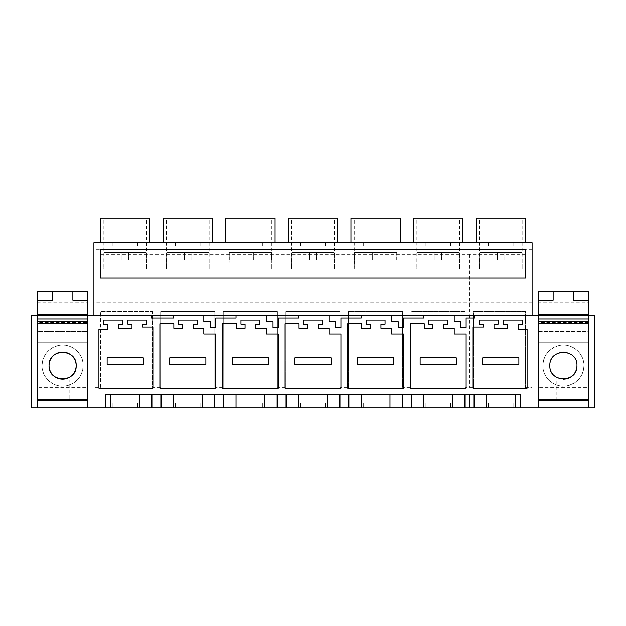 <?xml version="1.0" encoding="UTF-8"?>
<svg xmlns="http://www.w3.org/2000/svg" width="626" height="626" viewBox="0 0 626 626"><rect width="100%" height="100%" fill="white"/><g stroke="black" fill="none" stroke-linecap="round" stroke-linejoin="round"><path stroke-width="0.47" stroke-dasharray="3.13 2.35" d="M100.551 387.345L100.551 311.725L100.551 387.345L93.9 387.345L93.9 407.886L532.1 407.886L532.1 387.345L525.449 387.345L525.449 388.902L473.35 388.902L525.449 388.902L525.449 311.725L473.35 311.725L473.35 388.902L473.35 387.345L465.204 387.345L465.204 311.725L411.055 311.725L411.008 387.345L402.604 387.345L402.604 311.725L348.455 311.725L348.408 387.345L340.004 387.345L340.004 311.725L285.855 311.725L285.808 387.345L277.404 387.345L277.404 311.725L223.255 311.725L223.208 387.345L214.804 387.345L214.804 311.725L160.655 311.725L160.608 387.345L152.65 387.345L152.65 311.725L100.551 311.725L152.65 311.725L152.65 387.345M100.551 388.902L152.65 388.902L100.551 388.902M214.804 387.345L214.804 311.725L160.655 311.725L160.608 388.902L214.804 388.902L160.608 388.902L160.608 387.345M277.404 387.345L277.404 311.725L223.255 311.725L223.208 388.902L277.404 388.902L223.208 388.902L223.208 387.345M340.004 387.345L340.004 311.725L285.855 311.725L285.808 388.902L340.004 388.902L285.808 388.902L285.808 387.345M402.604 387.345L402.604 311.725L348.455 311.725L348.408 388.902L402.604 388.902L348.408 388.902L348.408 387.345M465.204 387.345L465.204 311.725L411.055 311.725L411.008 388.902L465.204 388.902L411.008 388.902L411.008 387.345M532.1 249.336L93.9 249.336L93.9 242.763L532.1 242.763L532.1 302.319L93.9 302.319L93.9 387.345M175.476 407.886L200.124 407.886L175.476 407.886L175.476 402.956L200.124 402.956L175.476 402.956L175.476 407.886M300.676 407.886L325.324 407.886L300.676 407.886L300.676 402.956L325.324 402.956L300.676 402.956L300.676 407.886M425.876 407.886L450.524 407.886L425.876 407.886L425.876 402.956L450.524 402.956L425.876 402.956L425.876 407.886M112.876 407.886L137.524 407.886L112.876 407.886L112.876 402.956L137.524 402.956L112.876 402.956L112.876 407.886M238.076 407.886L262.724 407.886L238.076 407.886L238.076 402.956L262.724 402.956L238.076 402.956L238.076 407.886M387.924 407.886L363.276 407.886L387.924 407.886L387.924 402.956L363.276 402.956L387.924 402.956L387.924 407.886M93.9 315.05L93.9 407.886L37.748 407.886L37.748 400.695L37.748 407.886L31.3 407.886L31.3 315.05L469.5 315.05M93.9 249.336L93.9 302.319M100.551 256.081L100.551 250.157L469.5 250.15L525.449 250.15L525.449 256.081L525.449 250.15L100.551 250.157L100.551 256.081L525.449 256.081M105.481 394.74L105.481 407.886M110.825 394.74L110.825 407.886M139.575 394.74L139.575 407.886M137.524 407.886L137.524 402.956L137.524 407.886M37.748 407.886L37.748 315.05L37.748 321.42L37.748 315.05L87.421 315.05L87.421 388.989L87.421 342.164L37.717 342.164L37.717 388.989L87.421 388.989L37.717 388.989L37.717 342.164L87.421 342.164L37.717 342.164L87.421 342.164L87.421 331.483L37.717 331.483L37.717 342.164L37.717 323.227M325.324 242.763L300.676 242.763L325.324 242.763L325.324 246.049L300.676 246.049L325.324 246.049L325.324 242.763M337.649 242.763L288.351 242.763L337.649 242.763L337.649 218.114L288.351 218.114L288.351 242.763M363.276 242.763L387.924 242.763L363.276 242.763L363.276 246.049L387.924 246.049L363.276 246.049L363.276 242.763M400.249 242.763L350.951 242.763L400.249 242.763L400.249 218.114L350.951 218.114L350.951 242.763M175.476 242.763L200.124 242.763L175.476 242.763L175.476 246.049L200.124 246.049L175.476 246.049L175.476 242.763M163.151 242.763L212.449 242.763L163.151 242.763L163.151 218.114L212.449 218.114L212.449 242.763M262.724 242.763L238.076 242.763L262.724 242.763L262.724 246.049L238.076 246.049L262.724 246.049L262.724 242.763M225.751 242.763L275.049 242.763L225.751 242.763L225.751 218.114L275.049 218.114L275.049 242.763M425.876 242.763L450.524 242.763L425.876 242.763L425.876 246.049L450.524 246.049L425.876 246.049L425.876 242.763M462.849 242.763L413.551 242.763L462.849 242.763L462.849 218.114L413.551 218.114L413.551 242.763M100.551 242.763L149.849 242.763L100.551 242.763L100.551 218.114L149.849 218.114L149.849 242.763M112.876 242.763L137.524 242.763L112.876 242.763L112.876 246.049L137.524 246.049L112.876 246.049L112.876 242.763M588.252 321.42L588.252 315.05L588.252 321.42L538.548 321.42L538.548 400.695L588.252 400.695L588.252 407.886L588.252 315.05L474.305 315.05M525.449 254.352L100.551 254.352M173.425 315.05L173.425 317.93L151.695 317.93L151.695 315.05M122.532 324.088L122.532 319.98L103.634 319.98L103.634 324.088L107.742 324.088L107.742 329.433L98.908 329.433L98.908 388.167L153.135 388.167L153.135 326.968L142.658 326.968L142.658 324.088L146.766 324.088L146.766 319.98L127.868 319.98L127.868 324.088L131.976 324.088L131.976 328.196L118.424 328.196L118.424 324.088L122.532 324.088M137.524 242.763L137.524 246.049L137.524 242.763M469.5 278.085L100.473 278.085L100.473 249.336M103.838 218.114L146.562 218.114L103.838 218.114L103.838 269.047L146.562 269.047L146.562 218.114M469.5 250.15L469.5 249.336L525.527 249.336L525.527 278.085M146.562 260.009L146.562 269.047L103.838 269.047L146.562 269.047L103.838 269.047L104.096 252.614L146.304 252.614L104.096 252.614L121.913 252.614L121.913 260.009L146.562 260.009L146.304 252.614L128.486 252.614L128.486 260.009L103.838 260.009M173.425 394.74L173.425 407.886M202.175 394.74L202.175 407.886M200.124 407.886L200.124 402.956L200.124 407.886M236.025 315.05L236.025 317.93L215.735 317.93L215.735 327.375L210.391 327.375L210.391 321.623L203.818 321.623L203.818 315.05M173.832 323.681L173.832 328.196L182.463 328.196L182.463 324.088L178.355 324.088L178.355 319.98L197.245 319.98L197.245 324.088L193.137 324.088L193.137 328.196L203.818 328.196L203.818 333.948L215.735 333.948L215.735 388.167L159.865 388.167L159.865 323.681L173.832 323.681M200.124 242.763L200.124 246.049L200.124 242.763M166.438 218.114L209.162 218.114L166.438 218.114L166.438 269.047L209.162 269.047L209.162 218.114M209.162 260.009L209.162 269.047L166.438 269.047L209.162 269.047L166.438 269.047L166.696 252.614L208.904 252.614L166.696 252.614L184.513 252.614L184.513 260.009L209.162 260.009L208.904 252.614L191.086 252.614L191.086 260.009L166.438 260.009M236.025 394.74L236.025 407.886M264.775 394.74L264.775 407.886M262.724 407.886L262.724 402.956L262.724 407.886M298.625 315.05L298.625 317.93L278.335 317.93L278.335 327.375L272.991 327.375L272.991 321.623L266.418 321.623L266.418 315.05M236.432 323.681L236.432 328.196L245.063 328.196L245.063 324.088L240.955 324.088L240.955 319.98L259.845 319.98L259.845 324.088L255.737 324.088L255.737 328.196L266.418 328.196L266.418 333.948L278.335 333.948L278.335 388.167L222.465 388.167L222.465 323.681L236.432 323.681M238.076 242.763L238.076 246.049L238.076 242.763M229.038 218.114L271.762 218.114L229.038 218.114L229.038 269.047L271.762 269.047L271.762 218.114M271.762 260.009L271.762 269.047L229.038 269.047L271.762 269.047L229.038 269.047L229.296 252.614L271.504 252.614L229.296 252.614L247.113 252.614L247.113 260.009L271.762 260.009L271.504 252.614L253.686 252.614L253.686 260.009L229.038 260.009M298.625 394.74L298.625 407.886M327.375 394.74L327.375 407.886M325.324 407.886L325.324 402.956L325.324 407.886M361.225 315.05L361.225 317.93L340.935 317.93L340.935 327.375L335.591 327.375L335.591 321.623L329.018 321.623L329.018 315.05M299.032 323.681L299.032 328.196L307.663 328.196L307.663 324.088L303.555 324.088L303.555 319.98L322.445 319.98L322.445 324.088L318.337 324.088L318.337 328.196L329.018 328.196L329.018 333.948L340.935 333.948L340.935 388.167L285.065 388.167L285.065 323.681L299.032 323.681M300.676 242.763L300.676 246.049L300.676 242.763M291.638 218.114L334.362 218.114L291.638 218.114L291.638 269.047L334.362 269.047L334.362 218.114M334.362 260.009L334.362 269.047L291.638 269.047L334.362 269.047L291.638 269.047L291.896 252.614L334.104 252.614L291.896 252.614L309.714 252.614L309.714 260.009L334.362 260.009L334.104 252.614L316.286 252.614L316.286 260.009L291.638 260.009M361.225 394.74L361.225 407.886M389.975 394.74L389.975 407.886M363.276 407.886L363.276 402.956L363.276 407.886M423.825 315.05L423.825 317.93L403.535 317.93L403.535 327.375L398.191 327.375L398.191 321.623L391.618 321.623L391.618 315.05M361.632 323.681L361.632 328.196L370.263 328.196L370.263 324.088L366.155 324.088L366.155 319.98L385.045 319.98L385.045 324.088L380.937 324.088L380.937 328.196L391.618 328.196L391.618 333.948L403.535 333.948L403.535 388.167L347.665 388.167L347.665 323.681L361.632 323.681M387.924 242.763L387.924 246.049L387.924 242.763M354.238 218.114L396.962 218.114L354.238 218.114L354.238 269.047L396.962 269.047L396.962 218.114M396.962 260.009L396.962 269.047L354.238 269.047L396.962 269.047L354.238 269.047L354.496 252.614L396.704 252.614L354.496 252.614L372.313 252.614L372.313 260.009L396.962 260.009L396.704 252.614L378.886 252.614L378.886 260.009L354.238 260.009M423.825 394.74L423.825 407.886M452.575 394.74L452.575 407.886M450.524 407.886L450.524 402.956L450.524 407.886M469.5 317.93L466.135 317.93L466.135 327.375L460.791 327.375L460.791 321.623L454.218 321.623L454.218 315.05M424.232 323.681L424.232 328.196L432.863 328.196L432.863 324.088L428.755 324.088L428.755 319.98L447.645 319.98L447.645 324.088L443.537 324.088L443.537 328.196L454.218 328.196L454.218 333.948L466.135 333.948L466.135 388.167L410.265 388.167L410.265 323.681L424.232 323.681M450.524 242.763L450.524 246.049L450.524 242.763M416.838 218.114L459.562 218.114L416.838 218.114L416.838 269.047L459.562 269.047L459.562 218.114M459.562 260.009L459.562 269.047L416.838 269.047L459.562 269.047L416.838 269.047L417.096 252.614L459.304 252.614L417.096 252.614L434.913 252.614L434.913 260.009L459.562 260.009L459.304 252.614L441.487 252.614L441.487 260.009L416.838 260.009M473.35 387.345L473.35 311.725L525.449 311.725L525.449 387.345M532.1 302.319L532.1 387.345M532.1 315.05L532.1 407.886L594.7 407.886L594.7 315.05L588.252 315.05M513.124 407.886L488.476 407.886L513.124 407.886L513.124 402.956L488.476 402.956L513.124 402.956L513.124 407.886M513.124 242.763L488.476 242.763L513.124 242.763L513.124 246.049L488.476 246.049L513.124 246.049L513.124 242.763M525.449 242.763L476.151 242.763L525.449 242.763L525.449 218.114L476.151 218.114L476.151 242.763M469.5 394.74L486.425 394.74L486.425 407.886M486.425 394.74L515.175 394.74L515.175 407.886M515.175 394.74L520.519 394.74L520.519 407.886M488.476 407.886L488.476 402.956L488.476 407.886M483.342 324.088L483.342 326.968L472.865 326.968L472.865 388.167L527.092 388.167L527.092 329.433L518.258 329.433L518.258 324.088L522.366 324.088L522.366 319.98L503.468 319.98L503.468 324.088L507.576 324.088L507.576 328.196L494.024 328.196L494.024 324.088L498.132 324.088L498.132 319.98L479.234 319.98L479.234 324.088L483.342 324.088M488.476 242.763L488.476 246.049L488.476 242.763M479.438 218.114L522.162 218.114L479.438 218.114L479.438 269.047L522.162 269.047L522.162 218.114M522.162 260.009L522.162 269.047L479.438 269.047L522.162 269.047L479.438 269.047L479.696 252.614L521.904 252.614L479.696 252.614L497.513 252.614L497.513 260.009L522.162 260.009L521.904 252.614L504.087 252.614L504.087 260.009L479.438 260.009M87.421 321.42L37.748 321.42L87.452 321.42L87.452 400.695L37.748 400.695M87.452 400.695L87.452 407.886M87.452 315.05L87.452 321.42M538.548 400.695L538.548 407.886M588.221 315.05L588.221 322.445L588.221 315.05L538.517 315.05L538.517 322.445L538.517 315.05L538.548 321.42L588.221 321.42M588.252 400.695L588.252 407.886M588.221 387.345L588.221 399.67L538.517 399.67L538.517 302.319L588.221 302.319L588.221 387.345L538.517 387.345M569.973 399.67L556.827 399.67L569.973 399.67L569.973 379.951L556.827 379.951L556.827 399.67M538.517 315.05L538.517 331.483L588.221 331.483L588.221 388.989L588.221 342.164L538.517 342.164L538.517 388.989L588.221 388.989L538.517 388.989L538.517 342.164L588.221 342.164L538.517 342.164L588.221 342.164L588.221 331.483L538.517 331.483L538.517 342.164L538.517 323.227M538.517 302.319L538.517 291.56L588.221 291.56L588.221 302.319M556.827 379.951L569.973 379.951M583.941 365.576C583.283 376.179 577.72 382.901 567.242 385.749C554.863 388.496 542.39 377.721 542.859 365.576C543.517 354.981 549.08 348.252 559.558 345.403C571.937 342.665 584.41 353.44 583.941 365.576A20.541 20.541 0 0 1 563.4 386.117A20.541 20.541 0 0 1 542.859 365.576A20.541 20.541 0 0 1 563.4 345.036A20.541 20.541 0 0 1 583.941 365.576M588.221 322.445L538.517 322.445M588.221 300.316L573.666 300.316L573.666 291.56M588.221 314.025L538.517 314.025M562.657 352.039A13.553 13.553 0 0 0 549.847 365.568A13.553 13.553 0 0 1 563.4 352.023A13.553 13.553 0 0 1 576.953 365.576A13.553 13.553 0 0 1 563.4 379.129A13.553 13.553 0 0 1 549.847 365.576A13.553 13.553 0 0 1 563.4 352.023A13.553 13.553 0 0 1 576.953 365.576A13.553 13.553 0 0 0 563.768 352.031M576.953 365.576A13.553 13.553 0 0 1 563.4 379.129A13.553 13.553 0 0 1 549.847 365.576A13.553 13.553 0 0 0 563.032 379.129M538.517 300.316L553.134 300.316L553.134 291.56M87.421 387.345L87.421 399.67L37.717 399.67L37.717 302.319L87.421 302.319L87.421 387.345L37.717 387.345M69.173 399.67L56.027 399.67L69.173 399.67L69.173 379.951L56.027 379.951L56.027 399.67M87.421 322.445L87.421 331.483L37.717 331.483L37.717 315.05L37.717 322.445L37.717 315.05L87.421 315.05L87.421 322.445L37.717 322.445M37.717 302.319L37.717 291.56L87.421 291.56L87.421 302.319M56.027 379.951L69.173 379.951M83.141 365.576C82.483 376.179 76.92 382.901 66.442 385.749C54.063 388.496 41.59 377.721 42.059 365.576C42.717 354.981 48.28 348.252 58.758 345.403C71.137 342.665 83.61 353.44 83.141 365.576A20.541 20.541 0 0 1 62.6 386.117A20.541 20.541 0 0 1 42.059 365.576A20.541 20.541 0 0 1 62.6 345.036A20.541 20.541 0 0 1 83.141 365.576M87.421 300.316L72.866 300.316L72.866 291.56M87.421 314.025L37.717 314.025M76.153 365.576A13.553 13.553 0 0 1 62.6 379.129A13.553 13.553 0 0 1 49.047 365.576A13.553 13.553 0 0 1 62.6 352.023A13.553 13.553 0 0 1 76.153 365.576A13.553 13.553 0 0 1 62.6 379.129A13.553 13.553 0 0 1 49.047 365.576A13.553 13.553 0 0 1 62.6 352.023A13.553 13.553 0 0 1 76.153 365.576M37.717 300.316L52.334 300.316L52.334 291.56M104.096 260.009L104.096 252.614L121.913 252.614L121.913 260.009L104.096 260.009M146.304 260.009L146.304 252.614L121.913 252.614L128.486 252.614L128.486 260.009L146.304 260.009M128.486 252.614L128.486 260.009L128.486 252.614M121.913 252.614L121.913 260.009L121.913 252.614M166.696 260.009L166.696 252.614L184.513 252.614L184.513 260.009L166.696 260.009M208.904 260.009L208.904 252.614L184.513 252.614L191.086 252.614L191.086 260.009L208.904 260.009M191.086 252.614L191.086 260.009L191.086 252.614M184.513 252.614L184.513 260.009L184.513 252.614M229.296 260.009L229.296 252.614L247.113 252.614L247.113 260.009L229.296 260.009M271.504 260.009L271.504 252.614L247.113 252.614L253.686 252.614L253.686 260.009L271.504 260.009M253.686 252.614L253.686 260.009L253.686 252.614M247.113 252.614L247.113 260.009L247.113 252.614M291.896 260.009L291.896 252.614L309.714 252.614L309.714 260.009L291.896 260.009M334.104 260.009L334.104 252.614L309.714 252.614L316.286 252.614L316.286 260.009L334.104 260.009M316.286 252.614L316.286 260.009L316.286 252.614M309.714 252.614L309.714 260.009L309.714 252.614M354.496 260.009L354.496 252.614L372.313 252.614L372.313 260.009L354.496 260.009M396.704 260.009L396.704 252.614L372.313 252.614L378.886 252.614L378.886 260.009L396.704 260.009M378.886 252.614L378.886 260.009L378.886 252.614M372.313 252.614L372.313 260.009L372.313 252.614M417.096 260.009L417.096 252.614L434.913 252.614L434.913 260.009L417.096 260.009M459.304 260.009L459.304 252.614L434.913 252.614L441.487 252.614L441.487 260.009L459.304 260.009M441.487 252.614L441.487 260.009L441.487 252.614M434.913 252.614L434.913 260.009L434.913 252.614M479.696 260.009L479.696 252.614L497.513 252.614L497.513 260.009L479.696 260.009M521.904 260.009L521.904 252.614L497.513 252.614L504.087 252.614L504.087 260.009L521.904 260.009M504.087 252.614L504.087 260.009L504.087 252.614M497.513 252.614L497.513 260.009L497.513 252.614M107.124 357.775L107.124 364.348L143.276 364.348L143.276 357.775L107.124 357.775M169.724 357.775L169.724 364.348L205.876 364.348L205.876 357.775L169.724 357.775M232.324 357.775L232.324 364.348L268.476 364.348L268.476 357.775L232.324 357.775M294.924 357.775L294.924 364.348L331.076 364.348L331.076 357.775L294.924 357.775M357.524 357.775L357.524 364.348L393.676 364.348L393.676 357.775L357.524 357.775M420.124 357.775L420.124 364.348L456.276 364.348L456.276 357.775L420.124 357.775M482.724 357.775L482.724 364.348L518.876 364.348L518.876 357.775L482.724 357.775M469.5 254.352L469.5 387.345"/><path stroke-width="0.94" d="M474.101 394.74L474.101 407.886L469.5 407.886L469.5 394.74L161.101 394.74L161.101 407.886L87.452 407.886L87.452 315.05L538.548 315.05L538.548 407.886L520.519 407.886L520.519 394.74L105.481 394.74L105.481 407.886M469.5 407.886L161.101 407.886M532.1 315.05L532.1 242.763L93.9 242.763L93.9 315.05M173.425 315.05L173.425 317.93L151.695 317.93L151.695 315.05M469.5 315.05L474.305 315.05L474.305 317.93L466.135 317.93L466.135 327.375L460.791 327.375L460.791 321.623L454.218 321.623L454.218 315.05M423.825 315.05L423.825 317.93L403.535 317.93L403.535 327.375L398.191 327.375L398.191 321.623L391.618 321.623L391.618 315.05M361.225 315.05L361.225 317.93L340.935 317.93L340.935 327.375L335.591 327.375L335.591 321.623L329.018 321.623L329.018 315.05M298.625 315.05L298.625 317.93L278.335 317.93L278.335 327.375L272.991 327.375L272.991 321.623L266.418 321.623L266.418 315.05M236.025 315.05L236.025 317.93L215.735 317.93L215.735 327.375L210.391 327.375L210.391 321.623L203.818 321.623L203.818 315.05M255.737 328.196L255.737 324.088L259.845 324.088L259.845 319.98L240.955 319.98L240.955 324.088L245.063 324.088L245.063 328.196L236.432 328.196L236.432 323.681L222.465 323.681L222.465 388.167L278.335 388.167L278.335 333.948L266.418 333.948L266.418 328.196L255.737 328.196M303.555 324.088L307.663 324.088L307.663 328.196L299.032 328.196L299.032 323.681L285.065 323.681L285.065 388.167L340.935 388.167L340.935 333.948L329.018 333.948L329.018 328.196L318.337 328.196L318.337 324.088L322.445 324.088L322.445 319.98L303.555 319.98L303.555 324.088M370.263 324.088L370.263 328.196L361.632 328.196L361.632 323.681L347.665 323.681L347.665 388.167L403.535 388.167L403.535 333.948L391.618 333.948L391.618 328.196L380.937 328.196L380.937 324.088L385.045 324.088L385.045 319.98L366.155 319.98L366.155 324.088L370.263 324.088M466.135 333.948L466.135 388.167L410.265 388.167L410.265 323.681L424.232 323.681L424.232 328.196L432.863 328.196L432.863 324.088L428.755 324.088L428.755 319.98L447.645 319.98L447.645 324.088L443.537 324.088L443.537 328.196L454.218 328.196L454.218 333.948L466.135 333.948M98.908 388.167L98.908 329.433L107.742 329.433L107.742 324.088L103.634 324.088L103.634 319.98L122.532 319.98L122.532 324.088L118.424 324.088L118.424 328.196L131.976 328.196L131.976 324.088L127.868 324.088L127.868 319.98L146.766 319.98L146.766 324.088L142.658 324.088L142.658 326.968L153.135 326.968L153.135 388.167L98.908 388.167M518.258 329.433L518.258 324.088L522.366 324.088L522.366 319.98L503.468 319.98L503.468 324.088L507.576 324.088L507.576 328.196L494.024 328.196L494.024 324.088L498.132 324.088L498.132 319.98L479.234 319.98L479.234 324.088L483.342 324.088L483.342 326.968L472.865 326.968L472.865 388.167L527.092 388.167L527.092 329.433L518.258 329.433M197.245 319.98L178.355 319.98L178.355 324.088L182.463 324.088L182.463 328.196L173.832 328.196L173.832 323.681L159.865 323.681L159.865 388.167L215.735 388.167L215.735 333.948L203.818 333.948L203.818 328.196L193.137 328.196L193.137 324.088L197.245 324.088L197.245 319.98M105.481 394.74L110.825 394.74L110.825 407.886M110.825 394.74L139.575 394.74L139.575 407.886M161.101 394.74L151.899 394.74L151.899 407.886M151.899 394.74L139.575 394.74M37.748 407.886L37.748 315.05L31.3 315.05L31.3 407.886L87.452 407.886M87.421 323.227L37.717 323.227L37.717 399.67L87.421 399.67L87.452 315.05M469.5 278.085L100.473 278.085L100.473 249.336L525.527 249.336L525.527 278.085L469.5 278.085L525.527 278.085M100.551 242.763L100.551 218.114L149.849 218.114L149.849 242.763M100.473 249.336L469.5 249.336M173.425 394.74L173.425 407.886M202.175 394.74L202.175 407.886M214.499 394.74L214.499 407.886M163.151 242.763L163.151 218.114L212.449 218.114L212.449 242.763M223.701 394.74L223.701 407.886M236.025 394.74L236.025 407.886M264.775 394.74L264.775 407.886M277.099 394.74L277.099 407.886M225.751 242.763L225.751 218.114L275.049 218.114L275.049 242.763M286.301 394.74L286.301 407.886M298.625 394.74L298.625 407.886M327.375 394.74L327.375 407.886M339.699 394.74L339.699 407.886M288.351 242.763L288.351 218.114L337.649 218.114L337.649 242.763M348.901 394.74L348.901 407.886M361.225 394.74L361.225 407.886M389.975 394.74L389.975 407.886M402.299 394.74L402.299 407.886M350.951 242.763L350.951 218.114L400.249 218.114L400.249 242.763M411.501 394.74L411.501 407.886M423.825 394.74L423.825 407.886M452.575 394.74L452.575 407.886M464.899 394.74L464.899 407.886M413.551 242.763L413.551 218.114L462.849 218.114L462.849 242.763M474.305 315.05L474.305 317.93L469.5 317.93M474.101 407.886L520.519 407.886M486.425 394.74L486.425 407.886M515.175 394.74L515.175 407.886M525.449 242.763L525.449 218.114L476.151 218.114L476.151 242.763M37.748 400.695L87.452 400.695M588.252 407.886L588.252 315.05L594.7 315.05L594.7 407.886L538.548 407.886M588.252 400.695L538.548 400.695M588.252 315.05L538.548 315.05L588.221 315.05L588.221 318.869L538.548 318.869M588.221 323.227L588.221 399.67L538.517 399.67L538.517 323.227L588.221 323.227L588.221 318.869M553.134 291.56L553.134 300.316L538.517 300.316L538.517 291.56L588.221 291.56L588.221 315.05M576.953 365.576C577.782 348.103 549.025 348.072 549.847 365.576C549.018 383.049 577.775 383.081 576.953 365.576A13.553 13.553 0 0 1 563.032 379.129M538.517 300.316L538.517 315.05M588.221 300.316L573.666 300.316L573.666 291.56M588.221 314.025L538.517 314.025M563.768 352.031A13.553 13.553 0 0 0 562.657 352.039M52.334 291.56L87.421 291.56L87.421 315.05L37.717 315.05L37.717 291.56L52.334 291.56L52.334 300.316L37.717 300.316M76.153 365.576C76.982 348.103 48.225 348.072 49.047 365.576C48.218 383.049 76.975 383.081 76.153 365.576A13.553 13.553 0 0 0 62.6 352.023A13.553 13.553 0 0 0 49.047 365.576A13.553 13.553 0 0 0 62.6 379.129A13.553 13.553 0 0 0 76.153 365.576M87.421 318.869L37.748 318.869M87.421 300.316L72.866 300.316L72.866 291.56M87.421 314.025L37.717 314.025M107.124 357.775L107.124 364.348L143.276 364.348L143.276 357.775L107.124 357.775M169.724 357.775L169.724 364.348L205.876 364.348L205.876 357.775L169.724 357.775M232.324 357.775L232.324 364.348L268.476 364.348L268.476 357.775L232.324 357.775M294.924 357.775L294.924 364.348L331.076 364.348L331.076 357.775L294.924 357.775M357.524 357.775L357.524 364.348L393.676 364.348L393.676 357.775L357.524 357.775M420.124 357.775L420.124 364.348L456.276 364.348L456.276 357.775L420.124 357.775M482.724 357.775L482.724 364.348L518.876 364.348L518.876 357.775L482.724 357.775M152.157 394.74L152.157 407.886M160.843 394.74L160.843 407.886M214.757 394.74L214.757 407.886M223.443 394.74L223.443 407.886M277.357 394.74L277.357 407.886M286.043 394.74L286.043 407.886M339.957 394.74L339.957 407.886M348.643 394.74L348.643 407.886M402.557 394.74L402.557 407.886M411.243 394.74L411.243 407.886M465.157 394.74L465.157 407.886M473.843 394.74L473.843 407.886"/></g></svg>
